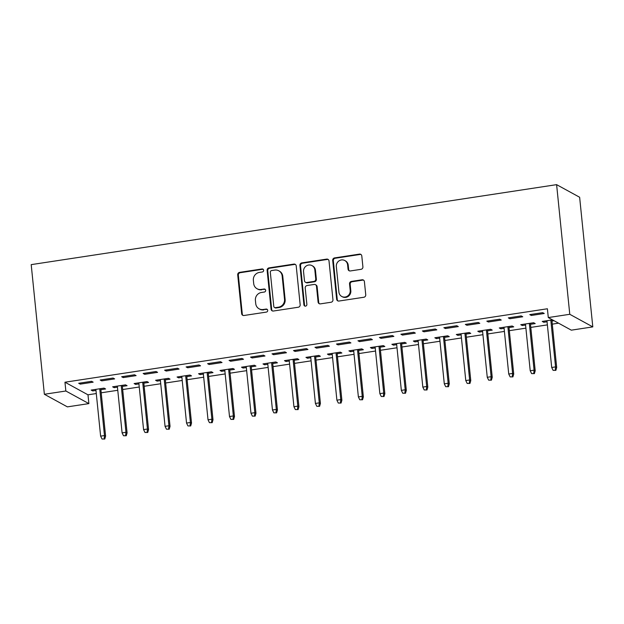 <?xml version="1.0" encoding="UTF-8"?>
<svg xmlns="http://www.w3.org/2000/svg" width="624" height="624" viewBox="0 0 624 624"><rect width="100%" height="100%" fill="white"/><g stroke="black" fill="none" stroke-linecap="round" stroke-linejoin="round"><path stroke-width="0.94" d="M263.632 270.239A1.544 1.466 -61.3 0 0 262.01 268.952L239.6 272.368A2.207 2.09 -61.3 0 0 237.713 274.841L241.66 313.669A2.207 2.09 -61.3 0 0 243.984 315.502L266.386 312.094A1.544 1.466 -61.3 0 0 266.978 309.231A1.544 1.466 -61.3 0 0 266.081 309.075L263.18 309.512A7.059 6.7 -61.3 0 1 255.731 303.638L255.403 300.401A7.059 6.7 -61.3 0 1 261.448 292.477L264.35 292.032A1.544 1.466 -61.3 0 0 264.935 289.169A1.544 1.466 -61.3 0 0 264.046 289.013L261.144 289.458A7.059 6.7 -61.3 0 1 253.695 283.577L253.367 280.348A7.059 6.7 -61.3 0 1 259.412 272.415L262.314 271.978A1.544 1.466 -61.3 0 0 263.632 270.239M263.188 269.318A1.544 1.466 -61.3 0 0 262.626 269.295L240.224 272.704A2.207 2.09 -61.3 0 0 238.337 275.184L242.284 314.005A2.207 2.09 -61.3 0 0 243.032 315.424M267.267 309.442A1.544 1.466 -61.3 0 0 266.705 309.41L263.18 309.512M265.223 289.38A1.544 1.466 -61.3 0 0 264.67 289.357L261.144 289.458M361.015 269.326A2.207 2.09 -61.3 0 0 362.903 266.846L361.795 255.957A2.207 2.09 -61.3 0 0 359.471 254.116L334.589 257.907A2.207 2.09 -61.3 0 0 332.701 260.387L336.64 299.208A2.207 2.09 -61.3 0 0 338.972 301.041L363.847 297.258A2.207 2.09 -61.3 0 0 365.742 294.778L364.4 281.619A2.207 2.09 -61.3 0 0 362.076 279.786L351.429 281.408A2.207 2.09 -61.3 0 0 349.541 283.881L350.204 290.41A5.905 5.6 -61.3 0 1 341.726 296.447A5.905 5.6 -61.3 0 1 338.918 292.126L336.328 266.565A5.905 5.6 -61.3 0 1 344.799 260.536A5.905 5.6 -61.3 0 1 347.607 264.849L348.036 269.108A2.207 2.09 -61.3 0 0 350.368 270.949L361.015 269.326M547.396 308.771L64.958 382.216L65.848 391.006L88.873 403.603L67.392 406.871L44.366 394.274L31.2 264.631L556.608 184.649L569.774 314.293L548.293 317.561L547.396 308.771M44.366 394.274L65.848 391.006M296.221 265.933A2.207 2.09 -61.3 0 0 293.896 264.1L269.014 267.891A2.207 2.09 -61.3 0 0 267.127 270.364L271.073 309.192A2.207 2.09 -61.3 0 0 273.398 311.025L298.28 307.234A2.207 2.09 -61.3 0 0 300.167 304.762L296.221 265.933M301.805 262.899L326.68 259.108A2.207 2.09 -61.3 0 1 329.012 260.949L332.951 299.77A2.207 2.09 -61.3 0 1 331.063 302.25L320.416 303.865A2.207 2.09 -61.3 0 1 318.092 302.032L316.493 286.283A2.207 2.09 -61.3 0 0 314.161 284.45L307.102 285.527A2.207 2.09 -61.3 0 0 305.206 288.007L306.875 304.395A1.544 1.466 -61.3 0 1 304.66 305.978A1.544 1.466 -61.3 0 1 303.919 304.847L299.91 265.372A2.207 2.09 -61.3 0 1 301.805 262.899L302.422 263.234L327.304 259.451L326.68 259.108M548.293 317.561L571.319 330.166L592.8 326.89L579.634 197.254L556.608 184.649M508.31 317.881L509.863 318.731L522.748 316.774L521.196 315.916L508.31 317.881M530.486 324.301L535.197 323.583L533.645 322.733L520.751 324.691L522.311 325.541L525.58 325.042M465.348 324.418L466.9 325.268L479.794 323.31L478.234 322.46L465.348 324.418M487.523 330.837L492.235 330.119L490.682 329.269L477.797 331.227L479.349 332.085L482.617 331.586M422.386 330.962L423.946 331.812L436.831 329.846L435.271 328.996L422.386 330.962M444.561 337.373L449.28 336.656L447.72 335.806L434.834 337.771L436.387 338.621L439.655 338.122M379.423 337.498L380.983 338.348L393.869 336.391L392.317 335.54L379.423 337.498M401.606 343.918L406.318 343.2L404.765 342.35L391.872 344.308L393.432 345.158L396.692 344.666M336.469 344.042L338.021 344.893L350.906 342.927L349.354 342.077L336.469 344.042M358.644 350.454L363.355 349.736L361.803 348.886L348.91 350.852L350.47 351.702L353.738 351.203M293.506 350.579L295.058 351.429L307.952 349.471L306.392 348.613L293.506 350.579M315.682 356.998L320.401 356.281L318.841 355.43L305.955 357.388L307.507 358.238L310.775 357.739M250.544 357.115L252.104 357.965L264.989 356.008L263.437 355.157L250.544 357.115M272.727 363.535L277.438 362.817L275.878 361.967L262.993 363.925L264.545 364.783L267.813 364.283M207.589 363.659L209.141 364.51L222.027 362.544L220.475 361.694L207.589 363.659M229.765 370.071L234.476 369.353L232.924 368.503L220.03 370.469L221.59 371.319L224.858 370.82M164.627 370.196L166.179 371.046L179.072 369.088L177.512 368.238L164.627 370.196M186.802 376.615L191.513 375.898L189.961 375.047L177.076 377.005L178.628 377.855L181.896 377.364M121.664 376.74L123.224 377.59L136.11 375.625L134.55 374.774L121.664 376.74M143.84 383.152L148.559 382.434L146.999 381.584L134.113 383.549L135.665 384.4L138.934 383.9M78.702 383.276L80.262 384.127L93.148 382.169L91.595 381.311L78.702 383.276M100.885 389.696L105.596 388.978L104.036 388.128L91.151 390.086L92.711 390.936L95.971 390.437M64.958 382.216L87.984 394.813L96.291 393.549M101.197 392.8L117.772 390.281M122.678 389.532L139.253 387.005M144.16 386.264L160.727 383.737M165.641 382.988L182.208 380.468M187.122 379.72L203.689 377.2M208.595 376.451L225.17 373.932M230.077 373.183L246.652 370.656M251.558 369.915L268.133 367.388M273.039 366.639L289.614 364.12M294.52 363.371L311.087 360.851M316.001 360.103L332.569 357.583M337.483 356.834L354.05 354.307M358.956 353.566L375.531 351.039M380.437 350.29L397.012 347.771M401.918 347.022L418.493 344.503M423.4 343.754L439.975 341.234M444.881 340.486L461.448 337.958M466.362 337.217L482.929 334.69M487.843 333.941L504.41 331.422M509.317 330.673L525.892 328.154M530.798 327.405L547.373 324.886M552.279 324.137L558.558 323.177M122.359 386.42L127.078 385.702L125.518 384.852L112.632 386.818L114.184 387.668L117.452 387.169M100.183 380.008L101.743 380.858L114.629 378.893L113.069 378.043L100.183 380.008M165.321 379.883L170.032 379.166L168.48 378.316L155.594 380.273L157.147 381.131L160.415 380.632M143.146 373.464L144.698 374.314L157.591 372.356L156.031 371.506L143.146 373.464M208.283 373.347L212.995 372.629L211.442 371.779L198.549 373.737L200.109 374.587L203.377 374.088M186.108 366.928L187.66 367.778L200.546 365.82L198.994 364.962L186.108 366.928M251.246 366.803L255.957 366.085L254.397 365.235L241.511 367.201L243.071 368.051L246.332 367.552M229.063 360.391L230.623 361.241L243.508 359.276L241.956 358.426L229.063 360.391M294.2 360.266L298.919 359.549L297.359 358.699L284.474 360.656L286.026 361.507L289.294 361.015M272.025 353.847L273.585 354.697L286.471 352.739L284.911 351.889L272.025 353.847M337.163 353.722L341.874 353.005L340.322 352.154L327.436 354.12L328.988 354.97L332.257 354.471M314.987 347.311L316.54 348.161L329.433 346.195L327.873 345.345L314.987 347.311M380.125 347.186L384.836 346.468L383.284 345.618L370.391 347.576L371.951 348.434L375.219 347.935M357.95 340.766L359.502 341.617L372.388 339.659L370.835 338.809L357.95 340.766M423.088 340.649L427.799 339.932L426.239 339.082L413.353 341.039L414.913 341.89L418.174 341.39M400.904 334.23L402.464 335.08L415.35 333.122L413.798 332.264L400.904 334.23M466.042 334.105L470.761 333.388L469.201 332.537L456.316 334.503L457.868 335.353L461.136 334.854M443.867 327.694L445.419 328.544L458.312 326.578L456.752 325.728L443.867 327.694M509.005 327.569L513.716 326.851L512.164 326.001L499.278 327.959L500.83 328.809L504.098 328.318M486.829 321.149L488.381 322L501.275 320.042L499.715 319.192L486.829 321.149M552.49 319.862L542.233 321.422L543.793 322.273L547.053 321.773M551.967 321.025L554.042 320.713M529.784 314.613L531.344 315.463L544.229 313.498L542.677 312.647L529.784 314.613M592.8 326.89L569.774 314.293M87.984 394.813L88.873 403.603M92.711 390.936L92.602 389.867M80.262 384.127L80.153 383.058M114.184 387.668L114.075 386.599M101.743 380.858L101.634 379.782M135.665 384.4L135.556 383.323M123.224 377.59L123.115 376.514M157.147 381.131L157.037 380.055M144.698 374.314L144.589 373.246M178.628 377.855L178.519 376.787M166.179 371.046L166.07 369.977M200.109 374.587L200 373.519M187.66 367.778L187.551 366.709M221.59 371.319L221.481 370.25M209.141 364.51L209.032 363.441M243.071 368.051L242.962 366.974M230.623 361.241L230.513 360.165M264.545 364.783L264.443 363.706M252.104 357.965L251.995 356.897M286.026 361.507L285.917 360.438M273.585 354.697L273.476 353.629M307.507 358.238L307.398 357.17M295.058 351.429L294.949 350.36M328.988 354.97L328.879 353.902M316.54 348.161L316.43 347.092M350.47 351.702L350.36 350.626M338.021 344.893L337.912 343.816M371.951 348.434L371.842 347.357M359.502 341.617L359.393 340.548M393.432 345.158L393.323 344.089M380.983 338.348L380.874 337.28M414.913 341.89L414.804 340.821M402.464 335.08L402.355 334.012M436.387 338.621L436.277 337.553M423.946 331.812L423.836 330.743M457.868 335.353L457.759 334.277M445.419 328.544L445.318 327.467M479.349 332.085L479.24 331.009M466.9 325.268L466.791 324.199M500.83 328.809L500.721 327.74M488.381 322L488.272 320.931M522.311 325.541L522.202 324.472M509.863 318.731L509.753 317.663M543.793 322.273L543.683 321.204M531.344 315.463L531.235 314.395M257.057 288.748L257.681 289.084A7.059 6.7 -61.3 0 0 261.768 289.793M259.093 308.802L259.717 309.145A7.059 6.7 -61.3 0 0 263.804 309.855M295.472 264.521A2.207 2.09 -61.3 0 0 294.52 264.443L269.638 268.226A2.207 2.09 -61.3 0 0 267.751 270.707L271.69 309.527A2.207 2.09 -61.3 0 0 272.446 310.947M271.643 270.551A1.544 1.466 -61.3 0 0 270.317 272.29L273.78 306.368A1.544 1.466 -61.3 0 0 275.41 307.655L278.468 307.187A7.059 6.7 -61.3 0 0 284.513 299.255L282.149 275.964A7.059 6.7 -61.3 0 0 274.7 270.091L271.643 270.551M274.513 307.499L275.137 307.835A1.544 1.466 -61.3 0 0 276.034 307.991L275.41 307.655M278.788 270.8L279.412 271.136A7.059 6.7 -61.3 0 1 282.773 276.307L285.137 299.598A7.059 6.7 -61.3 0 1 279.092 307.531L276.034 307.991M328.255 259.529A2.207 2.09 -61.3 0 0 327.304 259.451M315.44 284.669L316.064 285.012A2.207 2.09 -61.3 0 1 317.109 286.627L318.708 302.375A2.207 2.09 -61.3 0 0 319.465 303.787M302.422 263.234A2.207 2.09 -61.3 0 0 300.534 265.715L304.543 305.183A1.544 1.466 -61.3 0 0 304.988 306.103M314.831 269.95A5.905 5.6 -61.3 0 0 306.103 266.058A5.905 5.6 -61.3 0 0 303.553 271.666L304.465 280.667A2.207 2.09 -61.3 0 0 306.79 282.508L313.856 281.432A2.207 2.09 -61.3 0 0 315.744 278.951L314.831 269.95L315.455 270.286A5.905 5.6 -61.3 0 0 312.647 265.972L312.023 265.629M305.51 282.282L306.134 282.625A2.207 2.09 -61.3 0 0 307.414 282.844L306.79 282.508M315.455 270.286L316.368 279.295A2.207 2.09 -61.3 0 1 314.48 281.775L307.414 282.844M344.799 260.536L345.423 260.871A5.905 5.6 -61.3 0 1 348.223 265.192L348.66 269.451A2.207 2.09 -61.3 0 0 349.417 270.863M341.726 296.447L342.35 296.782A5.905 5.6 -61.3 0 0 350.821 290.753L350.204 290.41M363.652 280.207A2.207 2.09 -61.3 0 0 362.7 280.129L352.053 281.744A2.207 2.09 -61.3 0 0 350.158 284.224L350.821 290.753M361.039 254.537A2.207 2.09 -61.3 0 0 360.087 254.459L335.213 258.25A2.207 2.09 -61.3 0 0 333.325 260.723L337.264 299.551A2.207 2.09 -61.3 0 0 338.021 300.963M102.016 439.007L104.785 439.023L102.016 439.007L100.62 436.145L104.481 435.56L105.604 436.168L100.776 388.619M104.161 438.68L104.481 435.56L99.731 388.783M100.62 436.145L95.862 389.368M105.604 436.168L104.785 439.023M123.497 435.739L126.266 435.755L123.497 435.739L122.093 432.877L125.962 432.284L127.085 432.9L122.257 385.351M125.642 435.412L125.962 432.284L121.212 385.507M122.093 432.877L117.343 386.1M127.085 432.9L126.266 435.755M144.979 432.471L147.748 432.479L144.979 432.471L143.575 429.608L147.443 429.016L148.567 429.632L143.731 382.083M147.124 432.143L147.443 429.016L142.693 382.239M143.575 429.608L138.824 382.832M148.567 429.632L147.748 432.479M166.452 429.195L169.229 429.211L166.452 429.195L165.056 426.34L168.925 425.747L170.04 426.364L165.212 378.815M168.605 428.875L168.925 425.747L164.174 378.971M165.056 426.34L160.306 379.556M170.04 426.364L169.229 429.211M187.933 425.927L190.702 425.942L187.933 425.927L186.537 423.064L190.406 422.479L191.521 423.088L186.693 375.539M190.086 425.599L190.406 422.479L185.656 375.703M186.537 423.064L181.787 376.288M191.521 423.088L190.702 425.942M209.414 422.659L212.183 422.674L209.414 422.659L208.018 419.796L211.887 419.211L213.002 419.819L208.174 372.271M211.567 422.331L211.887 419.211L207.129 372.434M208.018 419.796L203.268 373.019M213.002 419.819L212.183 422.674M230.896 419.39L233.665 419.406L230.896 419.39L229.499 416.528L233.36 415.935L234.484 416.551L229.655 369.002M233.041 419.063L233.36 415.935L228.61 369.158M229.499 416.528L224.749 369.751M234.484 416.551L233.665 419.406M252.377 416.122L255.146 416.13L252.377 416.122L250.981 413.26L254.842 412.667L255.965 413.283L251.137 365.734M254.522 415.795L254.842 412.667L250.091 365.89M250.981 413.26L246.223 366.483M255.965 413.283L255.146 416.13M273.858 412.846L276.627 412.862L273.858 412.846L272.454 409.991L276.323 409.399L277.446 410.015L272.618 362.466M276.003 412.526L276.323 409.399L271.573 362.622M272.454 409.991L267.704 363.207M277.446 410.015L276.627 412.862M295.339 409.578L298.108 409.594L295.339 409.578L293.935 406.715L297.804 406.13L298.927 406.739L294.091 359.19M297.484 409.25L297.804 406.13L293.054 359.354M293.935 406.715L289.185 359.939M298.927 406.739L298.108 409.594M316.813 406.31L319.589 406.325L316.813 406.31L315.416 403.447L319.285 402.862L320.408 403.471L315.572 355.922M318.965 405.982L319.285 402.862L314.535 356.086M315.416 403.447L310.666 356.671M320.408 403.471L319.589 406.325M338.294 403.042L341.063 403.057L338.294 403.042L336.898 400.179L340.766 399.586L341.882 400.202L337.054 352.654M340.447 402.714L340.766 399.586L336.016 352.81M336.898 400.179L332.147 353.402M341.882 400.202L341.063 403.057M359.775 399.773L362.544 399.781L359.775 399.773L358.379 396.911L362.248 396.318L363.363 396.934L358.535 349.385M361.928 399.446L362.248 396.318L357.49 349.541M358.379 396.911L353.629 350.134M363.363 396.934L362.544 399.781M381.256 396.497L384.025 396.513L381.256 396.497L379.86 393.643L383.721 393.05L384.844 393.666L380.016 346.117M383.401 396.178L383.721 393.05L378.971 346.273M379.86 393.643L375.11 346.858M384.844 393.666L384.025 396.513M402.737 393.229L405.506 393.245L402.737 393.229L401.341 390.367L405.202 389.782L406.325 390.39L401.497 342.841M404.882 392.902L405.202 389.782L400.452 343.005M401.341 390.367L396.583 343.59M406.325 390.39L405.506 393.245M424.219 389.961L426.988 389.977L424.219 389.961L422.822 387.098L426.683 386.513L427.807 387.122L422.978 339.573M426.364 389.633L426.683 386.513L421.933 339.737M422.822 387.098L418.064 340.322M427.807 387.122L426.988 389.977M445.7 386.693L448.469 386.708L445.7 386.693L444.296 383.83L448.165 383.237L449.288 383.854L444.452 336.305M447.845 386.365L448.165 383.237L443.414 336.461M444.296 383.83L439.546 337.054M449.288 383.854L448.469 386.708M467.181 383.425L469.95 383.432L467.181 383.425L465.777 380.562L469.646 379.969L470.769 380.585L465.933 333.037M469.326 383.097L469.646 379.969L464.896 333.193M465.777 380.562L461.027 333.785M470.769 380.585L469.95 383.432M488.654 380.149L491.431 380.164L488.654 380.149L487.258 377.294L491.127 376.701L492.242 377.317L487.414 329.768M490.807 379.829L491.127 376.701L486.377 329.924M487.258 377.294L482.508 330.509M492.242 377.317L491.431 380.164M510.136 376.88L512.905 376.896L510.136 376.88L508.739 374.018L512.608 373.433L513.724 374.041L508.895 326.492M512.288 376.553L512.608 373.433L507.858 326.656M508.739 374.018L503.989 327.241M513.724 374.041L512.905 376.896M531.617 373.612L534.386 373.628L531.617 373.612L530.221 370.75L534.089 370.165L535.205 370.773L530.377 323.224M533.762 373.285L534.089 370.165L529.331 323.388M530.221 370.75L525.47 323.973M535.205 370.773L534.386 373.628M553.098 370.344L555.867 370.36L553.098 370.344L551.702 367.481L555.563 366.889L556.686 367.505L551.858 319.956M555.243 370.016L555.563 366.889L550.813 320.112M551.702 367.481L546.952 320.705M556.686 367.505L555.867 370.36M262.626 269.295L262.01 268.952M266.705 309.41L266.081 309.075M264.67 289.357L264.046 289.013M242.284 314.005L241.66 313.669M238.337 275.184L237.713 274.841M240.224 272.704L239.6 272.368M271.69 309.527L271.073 309.192M267.751 270.707L267.127 270.364M269.638 268.226L269.014 267.891M294.52 264.443L293.896 264.1M279.092 307.531L278.468 307.187M285.137 299.598L284.513 299.255M282.773 276.307L282.149 275.964M318.708 302.375L318.092 302.032M317.109 286.627L316.493 286.283M304.543 305.183L303.919 304.847M300.534 265.715L299.91 265.372M314.48 281.775L313.856 281.432M316.368 279.295L315.744 278.951M348.66 269.451L348.036 269.108M348.223 265.192L347.607 264.849M350.158 284.224L349.541 283.881M352.053 281.744L351.429 281.408M362.7 280.129L362.076 279.786M337.264 299.551L336.64 299.208M333.325 260.723L332.701 260.387M335.213 258.25L334.589 257.907M360.087 254.459L359.471 254.116"/></g></svg>
